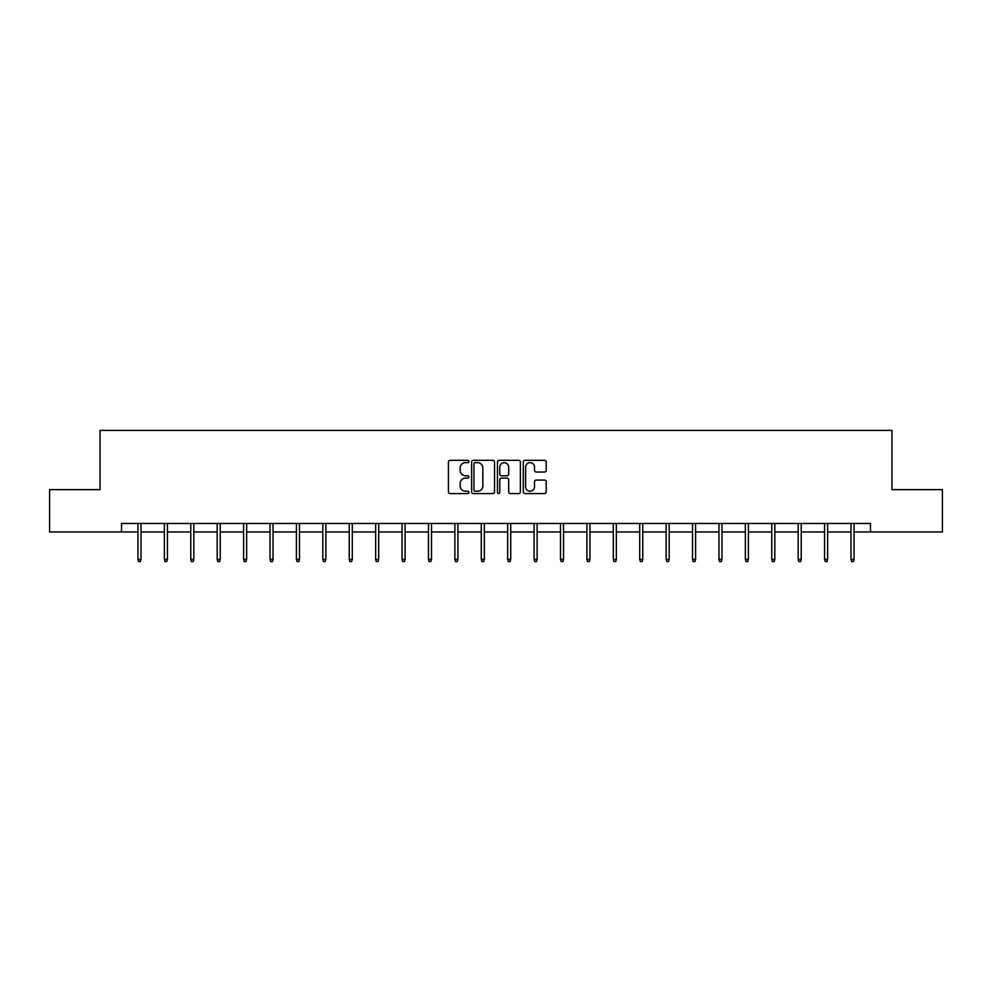 <?xml version="1.0" encoding="UTF-8"?>
<svg xmlns="http://www.w3.org/2000/svg" width="992" height="992" viewBox="0 0 992 992"><rect width="100%" height="100%" fill="white"/><g stroke="black" fill="none" stroke-linecap="round" stroke-linejoin="round"><path stroke-width="1.49" d="M468.918 461.491A1.166 1.166 0 0 0 467.753 460.325L450.095 460.325A1.662 1.662 0 0 0 448.434 461.987L448.434 491.896A1.662 1.662 0 0 0 450.095 493.557L467.753 493.557A1.166 1.166 0 0 0 468.918 492.392A1.166 1.166 0 0 0 467.753 491.226L465.471 491.226A5.32 5.32 0 0 1 460.152 485.906L460.152 483.414A5.32 5.32 0 0 1 465.471 478.107L467.753 478.107A1.166 1.166 0 0 0 468.918 476.941A1.166 1.166 0 0 0 467.753 475.776L465.471 475.776A5.32 5.32 0 0 1 460.152 470.456L460.152 467.964A5.32 5.32 0 0 1 465.471 462.644L467.753 462.644A1.166 1.166 0 0 0 468.918 461.491M544.558 472.031A1.662 1.662 0 0 0 546.22 470.369L546.22 461.987A1.662 1.662 0 0 0 544.558 460.325L524.954 460.325A1.662 1.662 0 0 0 523.292 461.987L523.292 491.896A1.662 1.662 0 0 0 524.954 493.557L544.558 493.557A1.662 1.662 0 0 0 546.22 491.896L546.22 481.752A1.662 1.662 0 0 0 544.558 480.091L536.176 480.091A1.662 1.662 0 0 0 534.514 481.752L534.514 486.787A4.439 4.439 0 0 1 530.063 491.226A4.439 4.439 0 0 1 525.624 486.787L525.624 467.096A4.439 4.439 0 0 1 530.063 462.644A4.439 4.439 0 0 1 534.514 467.096L534.514 470.369A1.662 1.662 0 0 0 536.176 472.031L544.558 472.031M121.545 531.96L49.6 531.96L49.6 489.639L100.043 489.639L100.043 430.392L891.957 430.392L891.957 489.639L942.4 489.639L942.4 531.96L870.455 531.96L870.455 523.491L121.545 523.491L121.545 531.96L137.962 531.96M494.549 461.987A1.662 1.662 0 0 0 492.888 460.325L473.283 460.325A1.662 1.662 0 0 0 471.622 461.987L471.622 491.896A1.662 1.662 0 0 0 473.283 493.557L492.888 493.557A1.662 1.662 0 0 0 494.549 491.896L494.549 461.987M499.112 460.325L518.717 460.325A1.662 1.662 0 0 1 520.378 461.987L520.378 491.896A1.662 1.662 0 0 1 518.717 493.557L510.334 493.557A1.662 1.662 0 0 1 508.673 491.896L508.673 479.768A1.662 1.662 0 0 0 507.011 478.107L501.444 478.107A1.662 1.662 0 0 0 499.782 479.768L499.782 492.392A1.166 1.166 0 0 1 498.616 493.557A1.166 1.166 0 0 1 497.451 492.392L497.451 461.987A1.662 1.662 0 0 1 499.112 460.325M141.013 531.96L164.374 531.96M167.425 531.96L190.786 531.96M193.824 531.96L217.186 531.96M220.236 531.96L243.598 531.96M246.648 531.96L270.01 531.96M273.048 531.96L296.41 531.96M299.46 531.96L322.822 531.96M325.872 531.96L349.234 531.96M352.284 531.96L375.646 531.96M378.684 531.96L402.045 531.96M405.096 531.96L428.457 531.96M431.508 531.96L454.869 531.96M457.907 531.96L481.269 531.96M484.319 531.96L507.681 531.96M510.731 531.96L534.093 531.96M537.131 531.96L560.492 531.96M563.543 531.96L586.904 531.96M589.955 531.96L613.316 531.96M616.354 531.96L639.716 531.96M642.766 531.96L666.128 531.96M669.178 531.96L692.54 531.96M695.59 531.96L718.952 531.96M721.99 531.96L745.352 531.96M748.402 531.96L771.764 531.96M774.814 531.96L798.176 531.96M801.214 531.96L824.575 531.96M827.626 531.96L850.987 531.96M854.038 531.96L870.455 531.96M475.106 462.644A1.166 1.166 0 0 0 473.94 463.81L473.94 490.06A1.166 1.166 0 0 0 475.106 491.226L477.512 491.226A5.32 5.32 0 0 0 482.831 485.906L482.831 467.964A5.32 5.32 0 0 0 477.512 462.644L475.106 462.644M508.673 467.182A4.439 4.439 0 0 0 504.221 462.731A4.439 4.439 0 0 0 499.782 467.182L499.782 474.114A1.662 1.662 0 0 0 501.444 475.776L507.011 475.776A1.662 1.662 0 0 0 508.673 474.114L508.673 467.182M137.962 559.414L138.644 561.608L140.331 561.608L141.013 559.414L137.962 559.414L137.962 523.491M141.013 559.414L141.013 523.491M164.374 559.414L165.056 561.608L166.743 561.608L167.425 559.414L164.374 559.414L164.374 523.491M167.425 559.414L167.425 523.491M190.786 559.414L191.456 561.608L193.155 561.608L193.824 559.414L190.786 559.414L190.786 523.491M193.824 559.414L193.824 523.491M217.186 559.414L217.868 561.608L219.554 561.608L220.236 559.414L217.186 559.414L217.186 523.491M220.236 559.414L220.236 523.491M243.598 559.414L244.28 561.608L245.966 561.608L246.648 559.414L243.598 559.414L243.598 523.491M246.648 559.414L246.648 523.491M270.01 559.414L270.68 561.608L272.378 561.608L273.048 559.414L270.01 559.414L270.01 523.491M273.048 559.414L273.048 523.491M296.41 559.414L297.092 561.608L298.79 561.608L299.46 559.414L296.41 559.414L296.41 523.491M299.46 559.414L299.46 523.491M322.822 559.414L323.504 561.608L325.19 561.608L325.872 559.414L322.822 559.414L322.822 523.491M325.872 559.414L325.872 523.491M349.234 559.414L349.903 561.608L351.602 561.608L352.284 559.414L349.234 559.414L349.234 523.491M352.284 559.414L352.284 523.491M375.646 559.414L376.315 561.608L378.014 561.608L378.684 559.414L375.646 559.414L375.646 523.491M378.684 559.414L378.684 523.491M402.045 559.414L402.727 561.608L404.414 561.608L405.096 559.414L402.045 559.414L402.045 523.491M405.096 559.414L405.096 523.491M428.457 559.414L429.139 561.608L430.826 561.608L431.508 559.414L428.457 559.414L428.457 523.491M431.508 559.414L431.508 523.491M454.869 559.414L455.539 561.608L457.238 561.608L457.907 559.414L454.869 559.414L454.869 523.491M457.907 559.414L457.907 523.491M481.269 559.414L481.951 561.608L483.637 561.608L484.319 559.414L481.269 559.414L481.269 523.491M484.319 559.414L484.319 523.491M507.681 559.414L508.363 561.608L510.049 561.608L510.731 559.414L507.681 559.414L507.681 523.491M510.731 559.414L510.731 523.491M534.093 559.414L534.762 561.608L536.461 561.608L537.131 559.414L534.093 559.414L534.093 523.491M537.131 559.414L537.131 523.491M560.492 559.414L561.174 561.608L562.861 561.608L563.543 559.414L560.492 559.414L560.492 523.491M563.543 559.414L563.543 523.491M586.904 559.414L587.586 561.608L589.273 561.608L589.955 559.414L586.904 559.414L586.904 523.491M589.955 559.414L589.955 523.491M613.316 559.414L613.986 561.608L615.685 561.608L616.354 559.414L613.316 559.414L613.316 523.491M616.354 559.414L616.354 523.491M639.716 559.414L640.398 561.608L642.097 561.608L642.766 559.414L639.716 559.414L639.716 523.491M642.766 559.414L642.766 523.491M666.128 559.414L666.81 561.608L668.496 561.608L669.178 559.414L666.128 559.414L666.128 523.491M669.178 559.414L669.178 523.491M692.54 559.414L693.21 561.608L694.908 561.608L695.59 559.414L692.54 559.414L692.54 523.491M695.59 559.414L695.59 523.491M718.952 559.414L719.622 561.608L721.32 561.608L721.99 559.414L718.952 559.414L718.952 523.491M721.99 559.414L721.99 523.491M745.352 559.414L746.034 561.608L747.72 561.608L748.402 559.414L745.352 559.414L745.352 523.491M748.402 559.414L748.402 523.491M771.764 559.414L772.446 561.608L774.132 561.608L774.814 559.414L771.764 559.414L771.764 523.491M774.814 559.414L774.814 523.491M798.176 559.414L798.845 561.608L800.544 561.608L801.214 559.414L798.176 559.414L798.176 523.491M801.214 559.414L801.214 523.491M824.575 559.414L825.257 561.608L826.944 561.608L827.626 559.414L824.575 559.414L824.575 523.491M827.626 559.414L827.626 523.491M850.987 559.414L851.669 561.608L853.356 561.608L854.038 559.414L850.987 559.414L850.987 523.491M854.038 559.414L854.038 523.491"/></g></svg>
